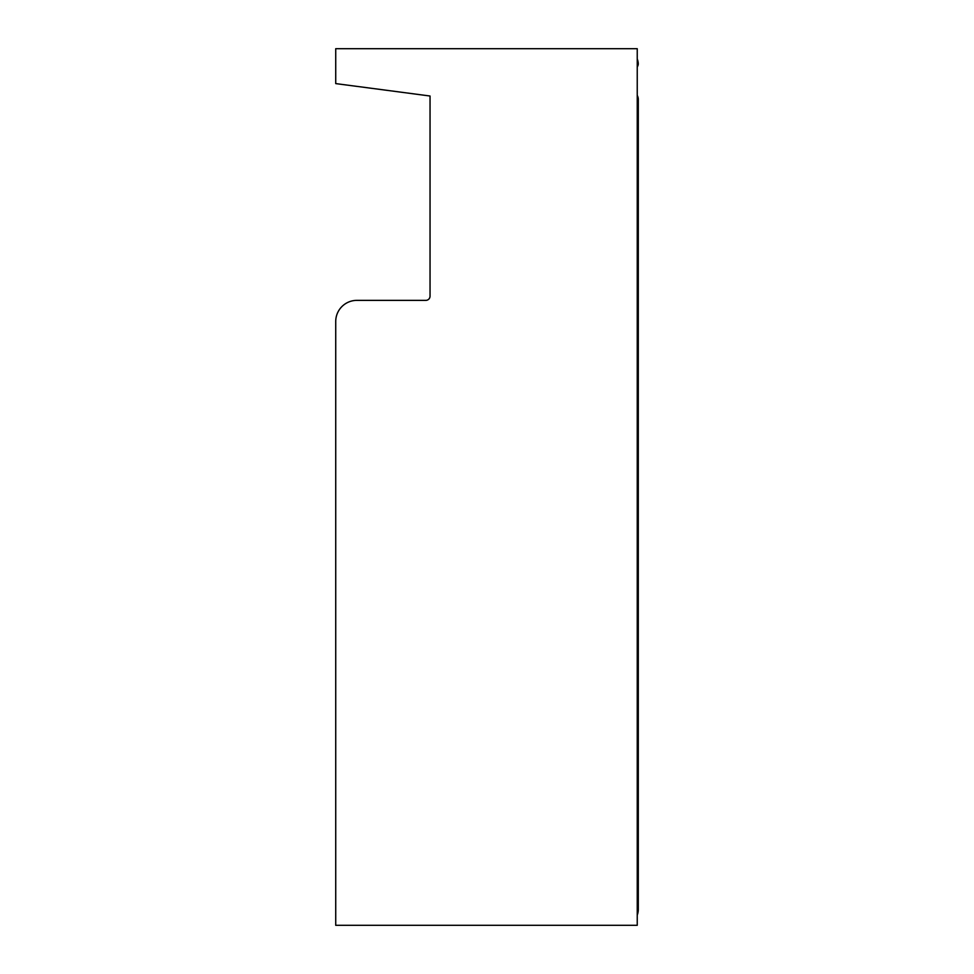<?xml version="1.0" encoding="UTF-8"?>
<svg xmlns="http://www.w3.org/2000/svg" width="974" height="974" viewBox="0 0 974 974"><rect width="100%" height="100%" fill="white"/><g stroke="black" fill="none" stroke-linecap="round" stroke-linejoin="round"><path stroke-width="1.46" d="M637.24 915.134A15.864 15.864 0 0 0 638.299 909.436L638.299 99.458A8.462 8.462 0 0 0 637.24 95.367M637.24 67.011A6.343 6.343 0 0 0 638.287 63.919A15.864 15.864 0 0 0 637.24 58.866M343.773 84.653L430.045 96.012L430.045 296.133A4.225 4.225 0 0 1 425.821 300.369L356.874 300.369A21.148 21.148 0 0 0 335.726 321.517L335.726 925.3L637.24 925.3L637.24 48.7L335.726 48.7L335.726 83.594L430.045 96.012M356.874 300.369L425.821 300.369A4.225 4.225 0 0 0 430.045 296.133"/></g></svg>
